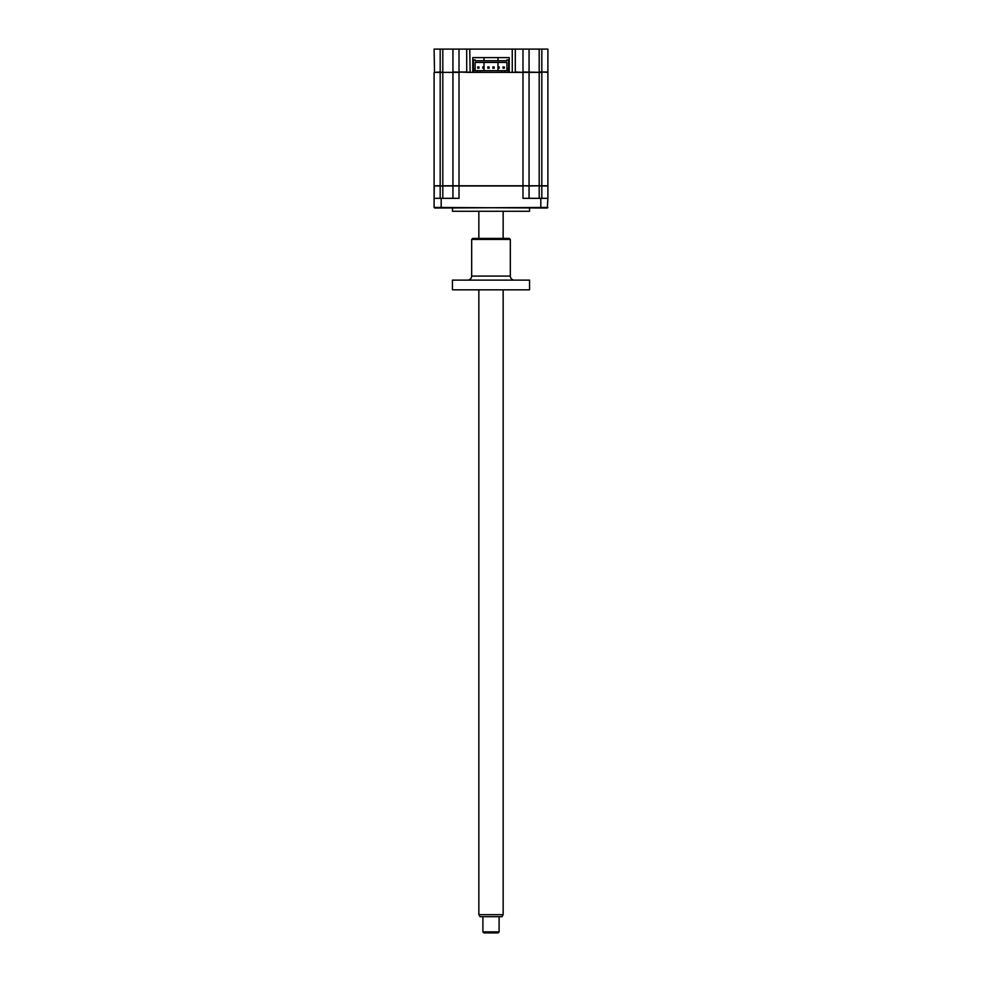 <?xml version="1.0" encoding="UTF-8"?>
<svg xmlns="http://www.w3.org/2000/svg" width="982" height="982" viewBox="0 0 982 982"><rect width="100%" height="100%" fill="white"/><g stroke="black" fill="none" stroke-linecap="round" stroke-linejoin="round"><path stroke-width="1.47" d="M440.182 49.1L440.182 71.981L434.51 72.386L434.105 49.1L515.292 49.1L515.292 71.981L522.989 72.386L509.228 72.386L509.228 57.607L509.228 72.386L504.662 72.386L504.662 70.716L508.615 70.716L508.615 68.691L506.896 68.691L506.896 62.418L475.104 62.418L475.104 70.716M515.292 49.1L522.989 49.1L522.989 71.981L541.818 72.386L539.192 72.386L541.818 72.386L539.192 72.386L539.192 185.77L541.818 185.77L529.065 185.979L529.065 198.327L529.065 185.979L522.989 185.77L539.192 185.77M522.989 49.1L547.895 49.1L547.895 71.981L541.818 71.981L547.895 72.386L547.895 185.77L541.818 185.77L541.818 72.386L538.971 72.386L541.818 72.386M509.228 71.981L508.615 71.981M473.385 71.981L472.772 71.981M469.74 49.1L470.145 72.386L466.708 72.386L469.74 71.981M442.808 49.1L442.808 72.386L440.182 72.386L453.34 72.386M452.935 49.1L452.935 71.981L472.772 72.386L472.772 57.607L472.772 72.386L504.662 72.386M442.808 71.981L440.182 72.386L442.808 72.386L442.808 185.979L434.105 185.979L434.105 198.327L434.302 185.77M459.011 49.1L459.011 71.981L466.708 71.981L466.708 49.1M509.228 57.607L472.772 57.607M434.105 72.386L434.105 185.77L434.105 72.386L459.011 72.386L459.011 185.979L442.808 185.979L442.808 198.327M512.26 49.1L512.26 71.981M529.065 49.1L529.065 71.981L529.065 49.1M539.192 49.1L539.192 71.981L541.818 71.981L541.818 49.1M529.568 208.037L529.568 211.277L452.432 211.277L452.432 208.037M539.192 185.979L539.192 198.327L539.192 185.979L541.818 185.77M541.818 198.327L541.818 185.979L547.895 185.979L547.895 198.327L522.989 198.327L522.989 185.979L459.011 185.979L459.011 198.327L434.105 198.327L434.105 207.435L547.293 208.037L547.895 198.327L547.293 208.037M442.808 72.386L440.182 72.386L442.808 72.386L442.808 185.77L522.989 185.77L522.989 72.386L539.192 72.386M434.105 185.77L440.182 185.77L440.182 198.327M452.935 198.327L452.935 185.979M434.707 208.037L547.895 207.435M452.935 72.386L452.935 185.77M440.182 72.386L440.182 185.77M529.065 72.386L529.065 185.77M473.385 72.386L473.385 59.927L475.202 59.927L475.202 60.737L506.798 60.737L506.798 59.927L508.615 59.927L508.615 68.691M506.896 70.716L506.896 68.691M508.615 70.716L508.615 72.386M473.385 68.691L475.104 68.691M477.338 72.386L477.338 70.716L504.662 70.716M473.385 70.716L477.338 70.716M480.272 72.386L480.272 70.716M501.728 72.386L501.728 70.716M440.55 72.386L443.471 72.386L440.55 72.386M484.016 57.607L484.016 60.737M484.016 62.418L484.016 66.923M484.016 68.224L484.016 70.716M497.984 57.607L497.984 60.737M497.984 62.418L497.984 66.923M497.984 68.224L497.984 70.716M494.179 66.923L494.179 68.224L492.878 68.224L494.179 68.224L494.179 66.923L492.878 66.923L492.878 68.224L492.878 66.923L494.179 66.923M482.763 66.923L482.763 68.224L484.052 68.224L484.052 66.923L482.763 66.923M477.694 68.224L478.995 68.224L477.694 68.224L477.694 66.923L477.694 68.224M477.694 66.923L478.995 66.923L478.995 68.224L478.995 66.923L477.694 66.923M487.821 68.224L489.122 68.224L487.821 68.224L487.821 66.923L487.821 68.224M487.821 66.923L489.122 66.923L489.122 68.224L489.122 66.923L487.821 66.923M497.948 68.224L499.237 68.224L499.237 66.923L497.948 66.923L497.948 68.224M503.005 68.224L504.306 68.224L503.005 68.224L503.005 66.923L503.005 68.224M503.005 66.923L504.306 66.923L504.306 68.224L504.306 66.923L503.005 66.923M503.152 914.672L501.974 916.697L480.026 916.697L478.848 914.672L503.152 914.672L503.152 289.837M499.102 931.893L498.083 932.9L483.917 932.9L482.899 931.893L499.102 931.893L499.102 916.697M467.616 280.128A4.051 4.051 0 0 0 471.667 276.077L510.333 276.077A4.051 4.051 0 0 0 514.384 280.128M510.333 239.424L471.667 239.424L472.673 238.417L509.327 238.417L510.333 239.424L510.333 276.077M471.667 239.424L471.667 276.077M529.568 280.128L529.568 289.837L452.432 289.837L452.432 280.128L529.568 280.128M540.812 198.327L540.812 208.037M441.188 198.327L441.188 208.037M478.848 914.672L478.848 289.837M478.848 238.417L478.848 211.277M482.899 931.893L482.899 916.697M503.152 238.417L503.152 211.277"/></g></svg>
